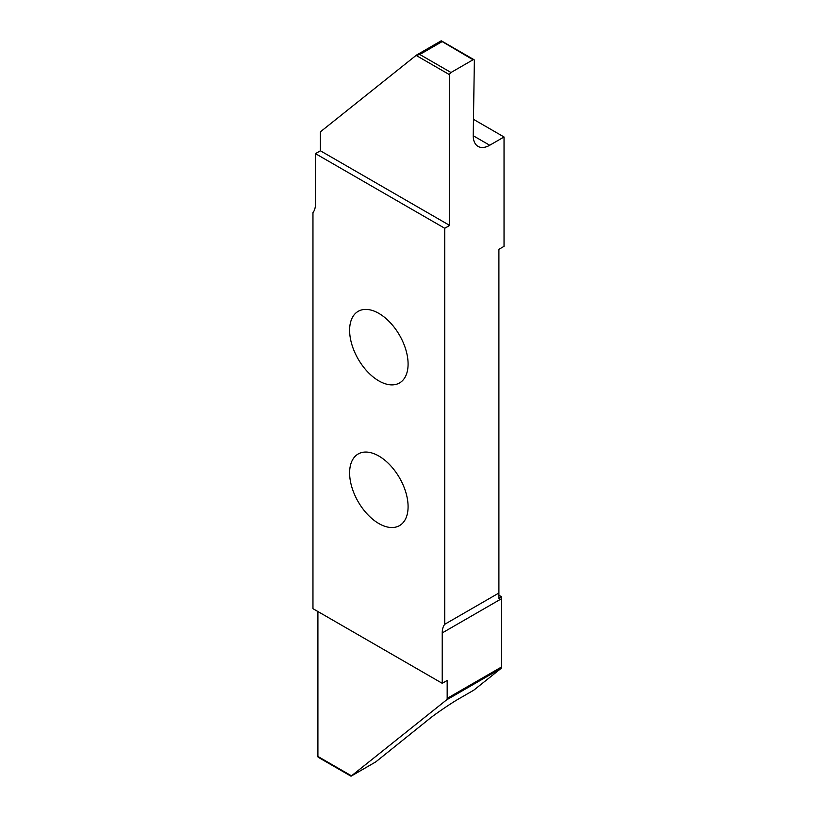 <?xml version="1.0" encoding="UTF-8"?>
<svg xmlns="http://www.w3.org/2000/svg" width="817" height="817" viewBox="0 0 817 817"><rect width="100%" height="100%" fill="white"/><g stroke="black" fill="none" stroke-linecap="round" stroke-linejoin="round"><path stroke-width="1.23" d="M378.853 456.039A41.35 23.877 60 0 1 405.865 492.477A41.35 23.877 60 0 1 399.523 525.607A41.35 23.877 60 0 1 378.853 523.554A41.35 23.877 60 0 1 351.841 487.126A41.35 23.877 60 0 1 358.173 453.986A41.35 23.877 60 0 1 378.853 456.039M378.853 380.906A41.35 23.877 60 0 1 351.841 344.468A41.35 23.877 60 0 1 358.173 311.338A41.35 23.877 60 0 1 378.853 313.391A41.35 23.877 60 0 1 405.865 349.819A41.35 23.877 60 0 1 399.523 382.959A41.35 23.877 60 0 1 378.853 380.906M449.677 74.786L416.098 55.393L419.805 54.494L450.994 72.499A1.859 1.072 120 0 0 449.677 74.786L449.677 225.421L444.734 228.27L315.464 153.637L315.464 204.015A23.295 13.45 60 0 1 312.962 212.655L312.962 608.675L442.232 683.308L442.232 632.93A23.295 13.45 60 0 1 444.734 624.29L498.901 593.019L498.901 598.381L501.618 596.818L498.901 595.246M444.734 228.27L444.734 624.29M473.237 135.734L489.71 145.252L504.038 136.98L504.038 246.346L498.901 249.308L498.901 593.019M489.71 145.252A23.295 13.45 -60 0 1 478.068 146.406A23.295 13.45 -60 0 1 473.237 135.408L474.36 60.56A1.859 1.072 120 0 0 473.983 59.682A1.859 1.072 120 0 0 473.043 59.774L441.047 40.921M450.994 72.499L473.043 59.774M501.618 596.818A23.295 13.45 -120 0 0 501.536 598.687L442.232 632.93M350.922 776.15L318.293 757.308A1.859 1.072 -60 0 1 317.905 756.46L351.484 775.844L446.593 699.873A3.493 2.022 -120 0 0 447.175 698.372L501.536 666.989L501.536 598.687M501.536 666.989A3.493 2.022 60 0 1 500.954 668.49L446.593 699.873M351.136 776.14L375.789 761.883L428.986 719.154C434.981 714.17 451.924 702.661 459.522 698.412L473.84 690.14L500.954 668.49M504.038 136.98L473.482 119.333M416.098 55.393L320.989 131.363A3.493 2.022 -120 0 0 320.407 132.865L320.407 150.788L315.464 153.637M419.805 54.494L441.854 41.759M416.476 55.096L441.139 40.85M449.677 225.421L320.407 150.788M317.905 756.46L317.905 611.524M447.175 698.372L447.175 680.449L442.232 683.308M351.484 775.844L350.503 775.69L351.218 776.068L375.789 761.883M441.772 41.299L418.855 54.525M473.983 59.682L441.364 40.85"/></g></svg>
